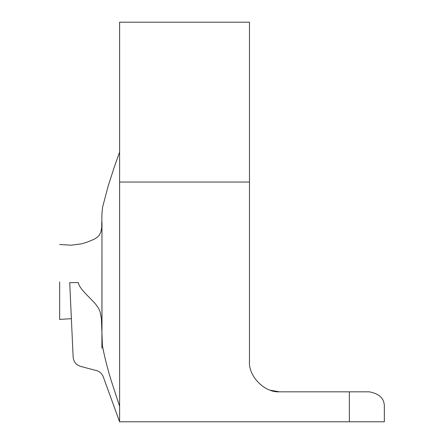 <?xml version="1.0" encoding="UTF-8"?>
<svg xmlns="http://www.w3.org/2000/svg" width="444" height="444" viewBox="0 0 444 444"><rect width="100%" height="100%" fill="white"/><g stroke="black" fill="none" stroke-linecap="round" stroke-linejoin="round"><path stroke-width="0.67" d="M101.493 318.947L101.915 324.836M102.964 348.59L103.802 352.641M111.1 380.269L119.603 406.288L111.072 380.181C107.393 368.237 104.501 356.682 102.403 345.515L101.371 317.998C99.889 312.437 101.238 310.972 94.772 303.124C85.298 293.29 78.749 287.279 78.427 282.623L69.719 282.623L73.16 357.426C73.737 361.982 76.213 364.974 80.58 366.394C76.213 364.974 73.737 361.982 73.16 357.426M119.603 303.918L119.603 282.623M59.663 281.94L59.663 319.403L59.663 281.94M270.574 390.287L279.443 391.83L369.353 391.83C379.537 393.778 384.532 398.773 384.338 406.815L384.338 421.8L119.603 421.8L119.603 22.2L249.473 22.2L249.473 361.261M249.489 362.043L249.473 361.116C248.174 376.085 264.446 392.757 279.443 391.819M119.603 268.476L119.603 255.816M119.603 421.8L103.274 376.828C102.009 373.637 99.728 371.55 96.437 370.579L80.58 366.394M349.373 391.83L349.373 421.8M119.603 182.04L249.473 182.04M71.379 318.675L59.663 319.403M119.603 152.07L114.175 167.333L108.181 186.047L102.597 207.104L101.942 213.509L101.698 227.828L100.844 231.962L99.384 235.02L97.175 237.351L94.117 239.255L87.218 242.135L81.779 243.778L71.24 245.21L59.663 244.478M101.97 259.962L101.97 222.611M101.97 224.758L101.97 328.926M101.915 348.201L101.97 221.822"/></g></svg>
